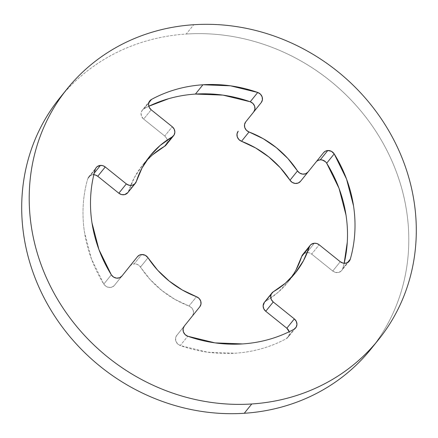 <?xml version="1.0" encoding="UTF-8"?>
<svg xmlns="http://www.w3.org/2000/svg" width="438" height="438" viewBox="0 0 438 438"><rect width="100%" height="100%" fill="white"/><g stroke="black" fill="none" stroke-linecap="round" stroke-linejoin="round"><path stroke-width="0.33" stroke-dasharray="2.19 1.64" d="M148.006 257.758L140.499 267.065A6.663 6.11 38.9 0 0 134.192 263.846L141.698 254.538L134.192 263.846L137.746 264.596L139.284 265.652L150.152 279.521L161.677 290.361L174.746 299.28L188.981 306.025L191.609 307.761L193.229 310.427L193.476 313.427L192.298 316.083L176.771 335.42L175.583 338.12L175.868 341.158L177.554 343.835L180.259 345.538L207.497 352.185L235.075 353.231C244.223 352.634 253.131 351.101 261.787 348.632C270.449 346.162 278.678 342.817 286.474 338.585L288.609 336.565L289.447 333.723L289.2 331.73A6.663 6.11 38.9 0 1 288.188 337.161A6.663 6.11 38.9 0 1 286.474 338.585L293.98 329.277L286.474 338.585A136.607 125.279 38.9 0 1 180.259 345.538L187.76 336.231L180.259 345.538A6.663 6.11 38.9 0 1 176.771 335.42L192.298 316.083A6.663 6.11 38.9 0 0 188.981 306.025L196.487 296.718L188.981 306.025A93.294 85.558 38.9 0 1 140.499 267.065L148.006 257.758M303.622 253.739L306.874 252.54L309.387 252.863L311.664 254.1L319.171 244.787L311.664 254.1A6.663 6.11 38.9 0 0 307.268 252.529A6.663 6.11 38.9 0 0 306.874 252.54L314.38 243.232L306.874 252.54L307.268 252.529M316.395 161.6A6.663 6.11 38.9 0 0 316.066 161.972A6.663 6.11 38.9 0 0 316.061 161.978L300.523 181.321M149.812 100.839L142.306 110.146A6.663 6.11 38.9 0 1 144.02 108.723L148.805 106.264A136.607 125.279 38.9 0 0 144.02 108.723L148.783 102.815L144.02 108.723L141.885 110.743L141.047 113.584L141.688 116.601L143.669 119.092L164.748 136.032L166.708 138.485L167.239 140.034M92.955 174.713A6.663 6.11 38.9 0 0 88.733 176.853A6.663 6.11 38.9 0 0 87.699 178.852L95.205 169.544L87.699 178.852C85.251 187.376 83.757 196.136 83.215 205.126C82.672 214.122 83.094 223.15 84.485 232.217L91.449 258.929L103.806 284.103L106.051 286.375L109.029 287.443L112.057 287.065L114.438 285.33L121.928 276.039L114.438 285.33A6.663 6.11 38.9 0 0 114.438 285.33A6.663 6.11 38.9 0 1 103.806 284.103L111.312 274.796L103.806 284.103A136.607 125.279 38.9 0 1 87.699 178.852L89.637 175.961L92.955 174.713L94.236 173.125L92.955 174.713L93.841 174.718A6.663 6.11 38.9 0 0 92.955 174.713M59.415 98.43C66.954 89.04 75.418 80.548 84.808 72.949C94.192 65.344 104.326 58.785 115.21 53.261C126.089 47.737 137.505 43.357 149.457 40.115C161.408 36.88 173.667 34.854 186.232 34.033L193.738 24.72L186.232 34.033A199.914 183.33 38.9 0 0 59.617 98.178M370.882 349.13A199.914 183.33 38.9 0 0 381.027 139.662A199.914 183.33 38.9 0 0 186.232 34.033C198.797 33.206 211.428 33.606 224.119 35.232C236.816 36.852 249.331 39.666 261.672 43.669C274.007 47.676 285.932 52.795 297.435 59.026C308.943 65.262 319.811 72.489 330.044 80.712C340.277 88.936 349.677 97.992 358.24 107.89C366.803 117.784 374.37 128.329 380.94 139.514C387.51 150.705 392.952 162.323 397.271 174.373C401.591 186.424 404.707 198.677 406.612 211.127C408.517 223.577 409.18 235.989 408.594 248.362C408.013 260.736 406.196 272.83 403.146 284.645C400.102 296.466 395.875 307.777 390.482 318.59C385.084 329.398 378.618 339.494 371.079 348.878L370.898 349.108M129.966 265.992L131.827 264.486L134.192 263.846A6.663 6.11 38.9 0 0 129.976 265.976M264.486 302.204L277.862 292.529L287.969 282.094L295.978 269.972M311.664 254.1L332.749 271.04L335.607 272.436L338.689 272.409L341.284 270.974L342.795 268.456L344.159 263.282A136.607 125.279 38.9 0 1 342.795 268.456L347.531 262.581L342.795 268.456A6.663 6.11 38.9 0 1 341.76 270.454A6.663 6.11 38.9 0 1 332.749 271.04L311.664 254.1M317.917 160.472L316.061 161.978L323.572 152.665M166.106 144.983A6.663 6.11 38.9 0 0 167.239 140.04L167.371 141.458L166.188 144.879M152.632 154.778L142.525 165.214L134.515 177.335L127.94 192.506M146.549 160.587A93.294 85.558 38.9 0 0 142.618 165.099A93.294 85.558 38.9 0 0 128.827 190.793L136.333 181.485L128.827 190.793A6.663 6.11 38.9 0 1 127.841 192.627M167.239 140.04A6.663 6.11 38.9 0 0 164.748 136.032L172.254 126.724L164.748 136.032L143.669 119.092L151.17 109.785L143.669 119.092A6.663 6.11 38.9 0 1 142.306 110.146M308.024 172.024L316.061 161.978M340.249 261.727L332.749 271.04L340.249 261.727M306.874 252.54A6.663 6.11 38.9 0 0 302.653 254.681M264.388 302.329A6.663 6.11 38.9 0 1 265.954 300.988L273.46 291.675L265.954 300.988A93.294 85.558 38.9 0 0 287.875 282.209A93.294 85.558 38.9 0 0 291.451 277.413M184.272 326.113L176.771 335.42L184.272 326.113M88.733 176.853L96.24 167.546M150.124 155.791L142.618 165.099M349.267 261.147L341.76 270.454M295.382 272.901L287.875 282.209M295.694 327.854L288.188 337.161M121.934 276.028L114.427 285.335"/><path stroke-width="0.66" d="M129.966 265.992L137.472 256.684A6.663 6.11 -141.1 0 1 137.477 256.673L129.971 265.986A6.663 6.11 38.9 0 0 129.971 265.986A6.663 6.11 38.9 0 0 129.966 265.992L121.939 276.022A6.663 6.11 -141.1 0 1 121.934 276.028L121.939 276.022A6.663 6.11 -141.1 0 1 111.312 274.796A136.607 125.279 -141.1 0 1 95.205 169.544A6.663 6.11 -141.1 0 1 96.24 167.546A6.663 6.11 -141.1 0 1 100.461 165.405L97.137 166.654L95.944 167.94L95.205 169.544C92.757 178.069 91.263 186.829 90.721 195.819C90.179 204.814 90.6 213.843 91.985 222.904L98.95 249.616L111.312 274.796L113.557 277.068L116.535 278.135L119.563 277.758L121.939 276.022L137.472 256.684L139.328 255.179L141.698 254.538A6.663 6.11 -141.1 0 1 148.006 257.758L157.653 270.208L169.183 281.054L182.252 289.972L196.487 296.718L199.115 298.453L200.73 301.12L200.982 304.114L199.805 306.775L184.272 326.113L183.089 328.812L183.374 331.851L185.06 334.528L187.76 336.231L215.003 342.877L242.581 343.923C251.73 343.321 260.632 341.788 269.293 339.324C277.955 336.855 286.184 333.504 293.98 329.277L296.115 327.257L296.953 324.416L296.312 321.399L294.331 318.908L273.252 301.968L271.292 299.515L270.629 296.542L271.407 293.723L273.46 291.675L285.368 283.222L295.475 272.786L303.485 260.665L309.934 245.663L311.122 244.431L314.38 243.232A6.663 6.11 -141.1 0 1 319.171 244.787L340.249 261.727L343.113 263.123L346.195 263.101L348.79 261.667L350.301 259.148C352.749 250.624 354.243 241.864 354.785 232.874C355.327 223.878 354.906 214.85 353.515 205.783L346.551 179.071L334.194 153.897L331.424 151.318L327.788 150.524L320.287 159.832A6.663 6.11 38.9 0 0 316.395 161.6M300.528 181.316L323.572 152.665A6.663 6.11 -141.1 0 1 323.572 152.665A6.663 6.11 -141.1 0 1 327.788 150.524L325.423 151.165L323.562 152.67L308.034 172.008L305.697 173.733L302.713 174.132L299.762 173.125L297.501 170.935L287.848 158.479L276.323 147.639L263.254 138.72L249.019 131.975L246.391 130.239L244.771 127.573L244.524 124.573L245.702 121.917L261.229 102.58L262.417 99.88L262.132 96.842L260.446 94.165L257.741 92.462L230.503 85.815L202.925 84.769L195.419 94.077A136.607 125.279 38.9 0 0 148.805 106.264L168.707 98.676C177.368 96.212 186.27 94.679 195.419 94.077L202.925 84.769C193.777 85.366 184.869 86.899 176.213 89.368C167.551 91.838 159.322 95.183 151.526 99.415A136.607 125.279 -141.1 0 1 202.925 84.769A136.607 125.279 -141.1 0 1 257.741 92.462L250.24 101.769L222.997 95.123L195.419 94.077A136.607 125.279 38.9 0 1 250.24 101.769L257.741 92.462A6.663 6.11 -141.1 0 1 261.229 102.58L253.728 111.887L254.911 109.188L254.626 106.149L252.94 103.472L250.24 101.769A6.663 6.11 38.9 0 1 253.728 111.887L245.702 121.917A6.663 6.11 -141.1 0 0 249.019 131.975A93.294 85.558 -141.1 0 1 297.501 170.935L289.994 180.242L280.347 167.792L268.817 156.946L255.748 148.028L241.513 141.282L238.885 139.547L237.27 136.88L237.018 133.886L238.195 131.225A6.663 6.11 38.9 0 0 241.513 141.282L249.019 131.975L241.513 141.282A93.294 85.558 38.9 0 1 289.994 180.242A6.663 6.11 38.9 0 0 300.523 181.327A6.663 6.11 38.9 0 0 300.528 181.316L298.19 183.04L295.212 183.44L292.261 182.432L289.994 180.242L297.501 170.935A6.663 6.11 -141.1 0 0 308.029 172.014A6.663 6.11 -141.1 0 0 308.034 172.008L300.523 181.327M166.188 144.879L164.54 146.325A6.663 6.11 38.9 0 0 166.106 144.983L173.612 135.671A6.663 6.11 -141.1 0 0 172.254 126.724L151.17 109.785A6.663 6.11 -141.1 0 1 149.812 100.839A6.663 6.11 -141.1 0 1 151.526 99.415L148.783 102.815L151.526 99.415L149.391 101.435L148.553 104.277L149.194 107.294L151.17 109.785L172.254 126.724L174.209 129.177L174.877 132.145L174.094 134.97L172.046 137.012L160.138 145.471L150.031 155.906L142.021 168.028L136.333 181.485L134.778 183.927L132.194 185.296L129.15 185.285L126.336 183.9L105.251 166.96L102.974 165.728L100.461 165.405L94.236 173.125L100.461 165.405A6.663 6.11 -141.1 0 1 105.251 166.96L97.751 176.273L95.468 175.036L93.841 174.718A6.663 6.11 38.9 0 1 97.751 176.273L118.829 193.213L97.751 176.273L105.251 166.96L126.336 183.9L118.829 193.213L126.336 183.9A6.663 6.11 -141.1 0 0 135.347 183.319A6.663 6.11 -141.1 0 0 136.333 181.485A93.294 85.558 -141.1 0 1 150.124 155.791A93.294 85.558 -141.1 0 1 172.046 137.012L164.54 146.325L152.632 154.778M251.768 403.967A199.914 183.33 -141.1 0 1 56.973 298.338A199.914 183.33 -141.1 0 1 67.118 88.87A199.914 183.33 -141.1 0 1 193.738 24.72C206.303 23.898 218.929 24.298 231.625 25.924C244.322 27.545 256.838 30.359 269.178 34.361C281.514 38.369 293.438 43.488 304.941 49.718C316.45 55.955 327.317 63.181 337.55 71.405C347.783 79.628 357.178 88.684 365.746 98.583C374.309 108.476 381.876 119.016 388.446 130.206C395.016 141.392 400.458 153.015 404.778 165.066C409.097 177.116 412.213 189.369 414.118 201.819C416.023 214.27 416.68 226.681 416.1 239.055C415.52 251.423 413.702 263.523 410.652 275.338C407.603 287.158 403.382 298.47 397.989 309.277C392.59 320.09 386.124 330.186 378.585 339.57C371.046 348.96 362.582 357.452 353.192 365.051C343.808 372.656 333.674 379.215 322.79 384.739C311.911 390.263 300.495 394.643 288.543 397.885C276.592 401.12 264.333 403.146 251.768 403.967C239.203 404.794 226.572 404.394 213.881 402.768C201.184 401.148 188.668 398.334 176.328 394.331C163.993 390.324 152.068 385.205 140.565 378.974C129.057 372.738 118.189 365.511 107.956 357.288C97.723 349.064 88.323 340.008 79.76 330.11C71.197 320.216 63.63 309.671 57.06 298.486C50.49 287.295 45.048 275.677 40.729 263.627C36.409 251.576 33.293 239.323 31.388 226.873C29.483 214.423 28.82 202.011 29.406 189.638C29.987 177.264 31.804 165.17 34.854 153.355C37.898 141.534 42.125 130.223 47.518 119.41C52.916 108.602 59.382 98.506 66.921 89.122C74.46 79.732 82.919 71.241 92.308 63.641C101.698 56.037 111.832 49.472 122.711 43.948C133.59 38.424 145.011 34.044 156.963 30.808C168.915 27.572 181.173 25.546 193.738 24.72A199.914 183.33 -141.1 0 1 388.533 130.354A199.914 183.33 -141.1 0 1 378.383 339.822A199.914 183.33 -141.1 0 1 251.768 403.967L244.262 413.28L251.768 403.967M67.118 88.87L59.617 98.178A199.914 183.33 38.9 0 0 49.467 307.646A199.914 183.33 38.9 0 0 244.262 413.28C231.697 414.102 219.071 413.702 206.375 412.076C193.678 410.455 181.162 407.641 168.822 403.639C156.486 399.631 144.562 394.512 133.059 388.282C121.55 382.045 110.683 374.819 100.45 366.595C90.217 358.372 80.822 349.316 72.254 339.417C63.691 329.524 56.124 318.984 49.554 307.794C42.984 296.608 37.542 284.985 33.222 272.934C28.903 260.884 25.787 248.631 23.882 236.181C21.977 223.73 21.32 211.319 21.9 198.945C22.48 186.577 24.298 174.477 27.348 162.662C30.397 150.842 34.618 139.53 40.011 128.723C45.41 117.91 51.876 107.814 59.415 98.43M371.079 348.878C363.54 358.268 355.081 366.759 345.691 374.359C336.302 381.963 326.168 388.528 315.289 394.052C304.41 399.576 292.989 403.956 281.037 407.192C269.085 410.428 256.827 412.454 244.262 413.28A199.914 183.33 38.9 0 0 370.882 349.13L378.383 339.822M137.477 256.673A6.663 6.11 -141.1 0 1 141.698 254.538L145.252 255.288L148.006 257.758A93.294 85.558 -141.1 0 0 196.487 296.718A6.663 6.11 -141.1 0 1 199.805 306.775L184.272 326.113A6.663 6.11 -141.1 0 0 187.76 336.231A136.607 125.279 -141.1 0 0 293.98 329.277A6.663 6.11 -141.1 0 0 295.694 327.854A6.663 6.11 -141.1 0 0 294.331 318.908L286.83 328.215L294.331 318.908L273.252 301.968L265.746 311.276L273.252 301.968A6.663 6.11 -141.1 0 1 271.894 293.017L264.388 302.329A6.663 6.11 38.9 0 0 265.746 311.276L286.83 328.215A6.663 6.11 38.9 0 1 289.195 331.736L286.83 328.215L265.746 311.276L263.791 308.823L263.123 305.855L264.486 302.204M295.978 269.972L301.667 256.515L303.622 253.739M310.159 245.373L302.653 254.681A6.663 6.11 38.9 0 0 301.667 256.515L309.173 247.207A6.663 6.11 -141.1 0 1 310.159 245.373A6.663 6.11 -141.1 0 1 314.38 243.232L316.893 243.555L319.171 244.787L340.249 261.727A6.663 6.11 -141.1 0 0 349.267 261.147A6.663 6.11 -141.1 0 0 350.301 259.148L347.531 262.581L350.301 259.148A136.607 125.279 -141.1 0 0 334.194 153.897L326.688 163.204A6.663 6.11 38.9 0 0 320.287 159.832L327.788 150.524A6.663 6.11 -141.1 0 1 334.194 153.897L326.688 163.204A136.607 125.279 38.9 0 1 344.159 263.282L347.279 242.181C347.821 233.186 347.4 224.157 346.015 215.096L339.05 188.384L326.688 163.204L325.478 161.731L322.138 159.974L320.287 159.832L317.917 160.472M127.94 192.506L124.688 194.603L121.644 194.598L118.829 193.213A6.663 6.11 38.9 0 0 127.841 192.627L135.347 183.319M173.612 135.671A6.663 6.11 -141.1 0 1 172.046 137.012L164.54 146.325A93.294 85.558 38.9 0 0 146.549 160.587M291.451 277.413A93.294 85.558 38.9 0 0 301.667 256.515L309.173 247.207A93.294 85.558 -141.1 0 1 295.382 272.901A93.294 85.558 -141.1 0 1 273.46 291.675A6.663 6.11 -141.1 0 0 271.894 293.017"/></g></svg>
